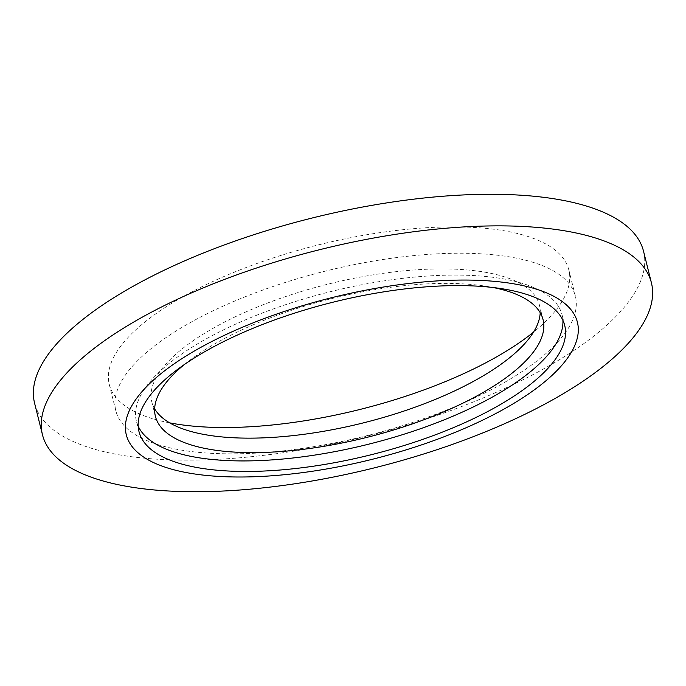 <?xml version="1.0" encoding="UTF-8"?>
<svg xmlns="http://www.w3.org/2000/svg" width="686" height="686" viewBox="0 0 686 686"><rect width="100%" height="100%" fill="white"/><g stroke="black" fill="none" stroke-linecap="round" stroke-linejoin="round"><path stroke-width="0.51" stroke-dasharray="3.43 2.57" d="M643.545 251.29A313.802 112.461 -14 0 1 435.584 415.93A313.802 112.461 -14 0 1 78.984 443.945A313.802 112.461 -14 0 1 34.574 403.128M138.195 426.212A219.374 78.616 -14 0 1 136.377 421.075A219.374 78.616 -14 0 1 281.757 305.982A219.374 78.616 -14 0 1 531.041 286.396A219.374 78.616 -14 0 1 562.091 314.934A219.374 78.616 -14 0 1 562.897 320.328M154.659 408.83A199.763 71.584 -14 0 1 151.795 401.859A199.763 71.584 -14 0 1 284.184 297.047A199.763 71.584 -14 0 1 511.181 279.219A199.763 71.584 -14 0 1 539.453 305.201A199.763 71.584 -14 0 1 540.199 312.705M169.708 422.868A236.807 84.867 -14 0 1 142.799 415.304A236.807 84.867 -14 0 1 109.288 384.494A236.807 84.867 -14 0 1 266.219 260.251A236.807 84.867 -14 0 1 535.32 239.114A236.807 84.867 -14 0 1 568.831 269.915A236.807 84.867 -14 0 1 533.511 332.161M541.889 265.431A236.807 84.867 -14 0 1 575.4 296.241A236.807 84.867 -14 0 1 418.46 420.484A236.807 84.867 -14 0 1 149.368 441.621A236.807 84.867 -14 0 1 115.848 410.82A236.807 84.867 -14 0 1 272.788 286.577A236.807 84.867 -14 0 1 541.889 265.431M184.268 364.592A199.763 71.584 -14 0 1 493.285 287.545M564.715 325.464L562.091 314.934M543.063 319.676L539.453 305.201M575.4 296.241L568.831 269.915M115.848 410.82L109.288 384.494M155.405 416.333L151.795 401.859M139.001 431.605L136.377 421.075"/><path stroke-width="1.03" d="M86.865 475.535A313.802 112.461 -14 0 1 42.455 434.71A313.802 112.461 -14 0 1 250.416 270.07A313.802 112.461 -14 0 1 607.016 242.055A313.802 112.461 -14 0 1 651.426 282.872A313.802 112.461 -14 0 1 443.456 447.521A313.802 112.461 -14 0 1 86.865 475.535M42.455 434.71L34.574 403.128A313.802 112.461 -14 0 1 242.544 238.479A313.802 112.461 -14 0 1 599.135 210.465A313.802 112.461 -14 0 1 643.545 251.29L651.426 282.872M159.186 465.014A232.477 83.315 -14 0 1 232.837 331.432A232.477 83.315 -14 0 1 544.53 292.047A232.477 83.315 -14 0 1 470.879 425.629A232.477 83.315 -14 0 1 159.186 465.014M562.897 320.328A219.374 78.616 -14 0 1 409.671 432.386A219.374 78.616 -14 0 1 167.427 449.613A219.374 78.616 -14 0 1 138.195 426.212M533.674 296.927A219.374 78.616 -14 0 1 564.715 325.464A219.374 78.616 -14 0 1 419.335 440.558A219.374 78.616 -14 0 1 170.051 460.143A219.374 78.616 -14 0 1 139.001 431.605A219.374 78.616 -14 0 1 284.381 316.503A219.374 78.616 -14 0 1 533.674 296.927M540.199 312.705A199.763 71.584 -14 0 1 397.348 413.221A199.763 71.584 -14 0 1 180.066 427.841A199.763 71.584 -14 0 1 154.659 408.83M493.285 287.545A199.763 71.584 -14 0 1 514.792 293.694A199.763 71.584 -14 0 1 543.063 319.676A199.763 71.584 -14 0 1 410.682 424.488A199.763 71.584 -14 0 1 183.677 442.316A199.763 71.584 -14 0 1 155.405 416.333A199.763 71.584 -14 0 1 184.268 364.592M533.511 332.161A236.807 84.867 -14 0 1 169.708 422.868"/></g></svg>
